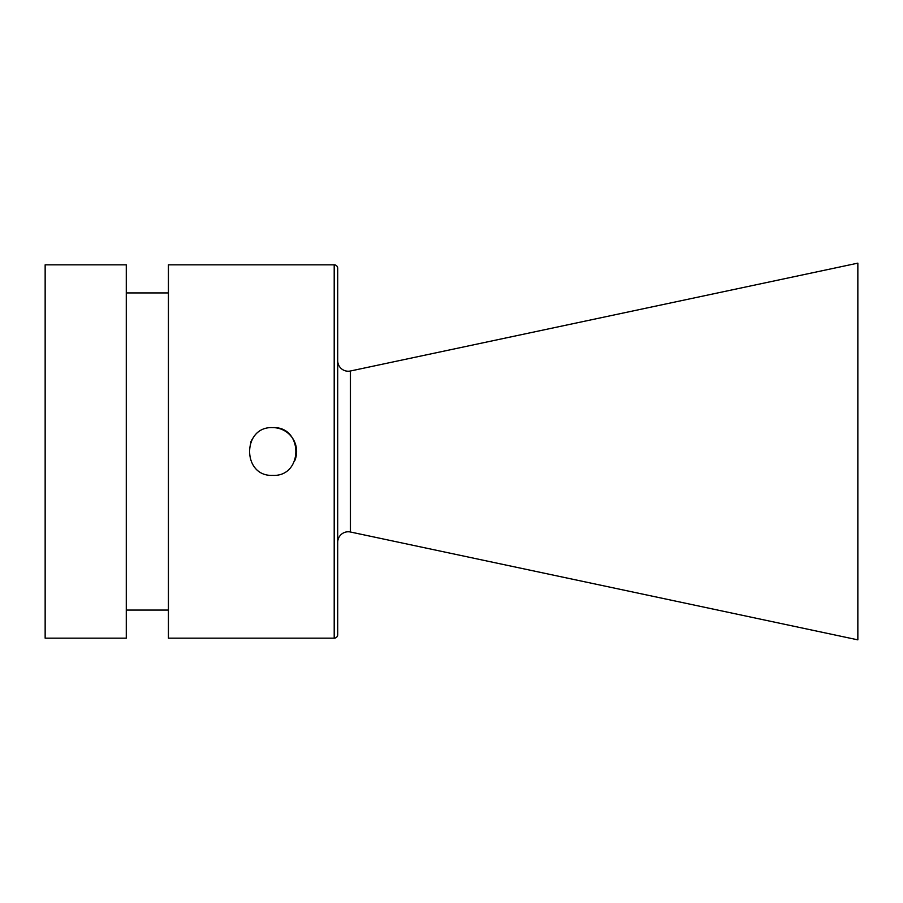 <?xml version="1.0" encoding="UTF-8"?>
<svg xmlns="http://www.w3.org/2000/svg" width="903" height="903" viewBox="0 0 903 903"><rect width="100%" height="100%" fill="white"/><g stroke="black" fill="none" stroke-linecap="round" stroke-linejoin="round"><path stroke-width="1.35" d="M337.711 360.692A10.531 10.531 0 0 0 350.432 370.998L857.85 263.145L857.85 639.855L350.432 532.002L350.432 370.998M337.711 542.308A10.531 10.531 0 0 1 350.432 532.002M272.729 427.616C241.97 426.126 241.869 476.829 272.729 475.384C303.543 476.863 303.555 426.148 272.729 427.616A23.884 23.884 0 0 1 294.796 460.643M252.885 438.226A23.884 23.884 0 0 0 250.684 442.335M126.285 638.173L126.285 264.827L45.15 264.827L45.15 638.173L126.285 638.173M168.421 292.933L126.285 292.933M168.421 610.067L126.285 610.067M334.2 264.827L168.421 264.827L168.421 638.173L334.2 638.173L334.2 264.827A3.51 3.51 0 0 1 337.711 268.349L337.711 634.651A3.51 3.51 0 0 1 334.2 638.173"/></g></svg>
